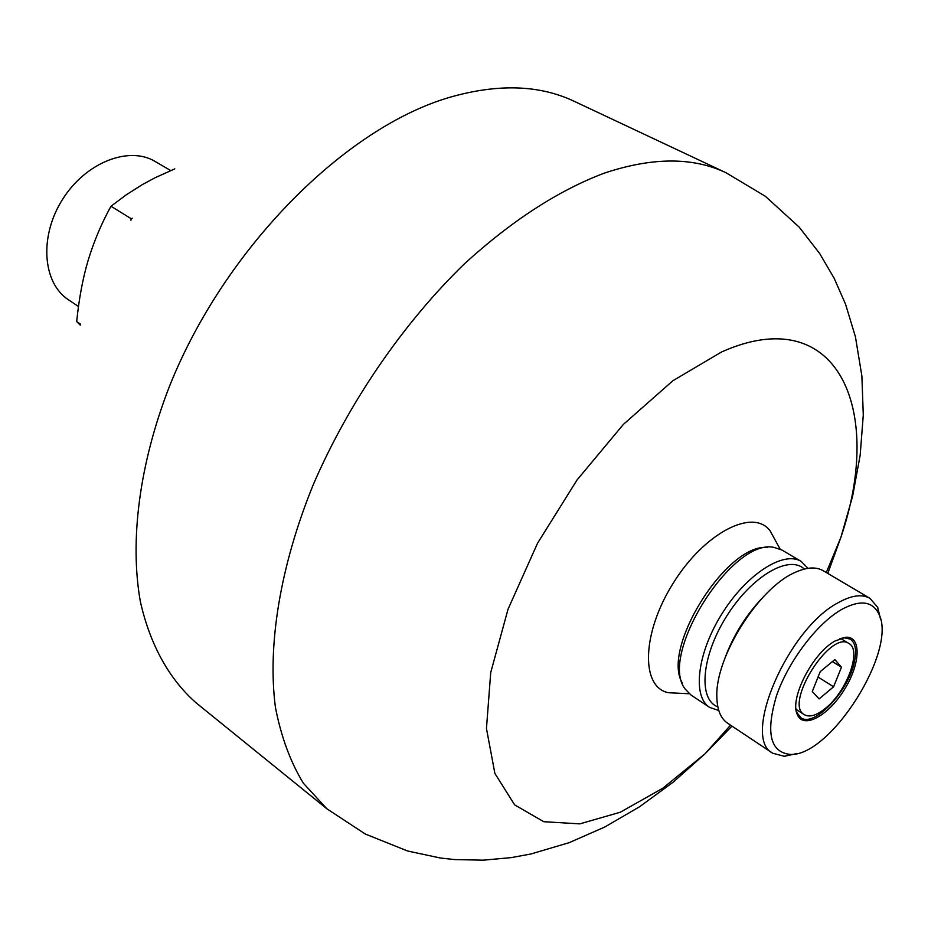 <?xml version="1.0" encoding="UTF-8"?>
<svg xmlns="http://www.w3.org/2000/svg" width="928" height="928" viewBox="0 0 928 928"><rect width="100%" height="100%" fill="white"/><g stroke="black" fill="none" stroke-linecap="round" stroke-linejoin="round"><path stroke-width="1.39" d="M80.504 324.15L76.688 321.564L80.226 325.102M130.929 220.307L131.103 218.66L110.977 206.248C101.477 223.439 93.832 241.593 88.044 260.698C82.778 278.493 78.996 298.781 76.688 321.564M174.835 168.873L154.953 177.805L142.077 184.765L126.347 194.764L110.977 206.248M131.103 218.66L132.368 218.266M170.717 170.566L155.196 161.495C128.818 145.51 85.411 162.597 62.408 199.636C39.069 236.478 42.572 282.982 68.44 299.779L78.474 306.518M834.991 641.028C812.65 653.092 789.299 698.796 797.28 714.514C803.149 729.454 828.031 716.033 844.097 690.049C860.511 664.286 861.752 636.028 845.756 637.246L834.991 641.028M795.969 708.714L797.071 712.89L800.887 717.715C814.03 727.912 848.969 690.884 854.479 661.432C856.788 650.11 855.361 642.663 850.199 639.102L844.202 637.78L839.956 638.603M880.614 619.428L877.726 607.399L869.965 598.351C862.054 593.862 851.51 595.289 838.332 602.632C787.698 628.732 741.02 738.05 772.78 753.246L784.311 756.297L796.398 753.664M841.638 609.476C816.953 623.535 788.301 661.351 776.492 695.768C765.507 732.888 770.182 752.446 790.517 754.441C830.896 756.343 898.037 649.31 878.758 613.791C872.343 601.042 859.966 599.604 841.638 609.476M772.78 753.246L727.587 723.19C720.696 718.481 717.112 709.758 716.857 697.032C714.943 657.523 758.617 587.923 795.018 572.448C806.594 567.147 816.002 566.567 823.24 570.732L869.965 598.351M718.771 710.523L709.584 707.38C692.079 696.406 697.322 652.778 722.112 613.524C746.669 574.119 783.673 550.408 801.166 561.405L807.998 568.307M709.584 707.38L691.082 695.095L685.316 689.202C657.906 655.887 732.32 537.277 774.242 547.462L782.06 550.084L801.166 561.405M682.382 683.078C660.748 648.51 726.914 543.042 767.444 547.485M677.985 693.193L668.612 692.729C640.471 687.613 641.666 632.977 673.368 582.935C704.63 532.614 753.292 507.778 770.147 530.886L774.648 539.122M841.464 667.22L834.864 659.541L820.201 671.675L812.29 691.488L819.088 698.923L833.599 686.79L841.464 667.22L832.393 661.583M818.055 677.034L833.599 686.79M825.688 708.134C816.744 715.442 809.622 717.622 804.321 714.676C783.638 704.12 830.456 629.497 848.958 643.522C861.996 650.029 846.974 691.163 825.688 708.134M827.788 573.423L840.954 537.161C884.86 407.937 836.766 300.44 721.532 351.99L672.881 380.735L623.43 424.351L577.054 479.938L537.532 543.251L508.045 609.197L490.726 672.533L486.458 728.526L494.891 773.453L514.669 804.901L543.785 821.709L579.814 823.867L620.275 812.232L662.766 788.255L705.071 753.745L731.983 726.114M326.911 808.81L196.527 703.192C169.685 679.818 150.15 645.366 140.314 601.356C129.595 540.618 139.212 464.151 169.488 386.268C224.46 248.449 345.03 127.67 449.894 97.266C498.081 83.508 539.493 84.842 574.154 101.28L725.974 172.724C692.891 156.983 652.291 157.134 604.186 173.176C558.401 190.46 511.896 220.597 464.673 263.587C403.239 323.153 348.905 402.253 313.467 484.172C280.024 566.138 267.299 645.517 275.43 707.403C281.149 736.82 290.476 762.12 303.421 783.29L326.911 808.81L365.319 834.028L407.659 851.022L440.417 858.017L454.732 859.583L483.221 860.175L511.131 857.623L530.967 853.969L569.131 842.682L604.743 827.034L639.612 806.734L673.31 782.049L705.071 753.745L730.556 725.162M724.606 659.1C733.306 635.216 746.518 614.162 764.243 595.938M717.831 706.834C697.914 699.619 701.464 655.992 726.566 616.32C751.367 576.45 789.102 554.271 804.263 569.061M826.303 572.541L840.954 537.161L852.612 496.248L860.175 455.172L863.284 414.932L861.88 376.06L855.43 336.794L845.536 304.152L834.168 278.272L819.668 253.506L799.124 227.058L765.403 196.318L725.974 172.724M797.071 712.89L797.28 714.514M844.202 637.78L845.756 637.246M878.758 613.791L877.726 607.399M790.517 754.441L784.311 756.297M780.077 549.063L770.147 530.886M689.295 693.761L668.612 692.729M848.958 643.522L840.594 638.406M804.321 714.676L796.073 709.363"/></g></svg>
